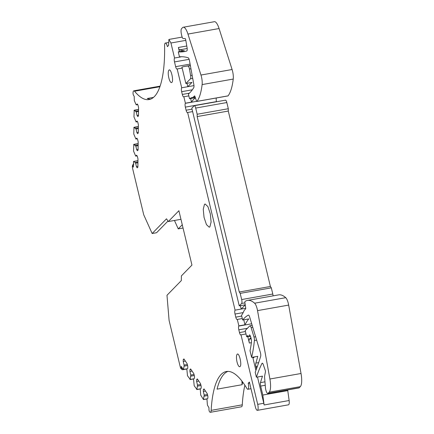 <?xml version="1.0" encoding="UTF-8"?>
<svg xmlns="http://www.w3.org/2000/svg" width="434" height="434" viewBox="0 0 434 434"><rect width="100%" height="100%" fill="white"/><g stroke="black" fill="none" stroke-linecap="round" stroke-linejoin="round"><path stroke-width="0.65" d="M256.505 368.791L255.984 366.632L257.367 366.388M251.628 357.394A129.516 37.47 -100.1 0 0 254.4 340.516A3.239 0.939 -100.1 0 0 253.988 337.017L251.14 327.616A3.239 0.939 -100.1 0 0 249.935 325.793A3.239 0.939 -100.1 0 0 249.762 325.891L245.188 330.578L246.675 336.757L247.901 335.493A3.884 1.123 -100.1 0 0 248.959 336.627A3.884 1.123 -100.1 0 0 249.577 334.771A4.855 1.405 -100.1 0 1 251.394 342.638A97.14 28.101 -100.1 0 1 250.027 350.737L251.628 357.394L257.731 356.314A129.516 37.47 -100.1 0 1 255.838 363.095A3.239 0.939 -100.1 0 0 255.984 366.632M252.951 357.16A3.239 0.939 -100.1 0 0 253.662 357.773A3.239 0.939 -100.1 0 0 254.02 357.35A97.14 28.101 -100.1 0 0 254.156 356.949M249.631 383.027L248.215 383.276L249.398 382.066L255.333 406.772A4.855 1.405 -100.1 0 0 257.362 410.342L288.491 404.819A4.855 1.405 -100.1 0 0 289.136 400.522L264.111 404.965A4.855 1.405 -100.1 0 0 263.796 403.267L257.498 377.01M255.908 370.408L252.74 357.198M264.111 404.965L262.809 395.043L260.655 386.092A3.239 0.939 -100.1 0 1 260.487 382.625L264.962 381.833M267.843 393.448A4.855 1.405 -100.1 0 0 268.103 393.296L269.21 392.168L300.333 386.64L299.232 387.768A4.855 1.405 -100.1 0 1 298.966 387.92L267.843 393.448A4.855 1.405 -100.1 0 1 265.413 387.399L264.653 377.965A4.855 1.405 -100.1 0 1 264.724 375.546L265.429 371.971A1.297 0.374 -100.1 0 0 265.245 370.327L263.188 364.338A1.942 0.564 -100.1 0 0 262.928 363.746A3.239 0.939 -100.1 0 0 262.255 363.198A3.239 0.939 -100.1 0 0 261.957 363.475A259.033 74.946 -100.1 0 0 256.385 377.211L262.489 376.126A259.033 74.946 -100.1 0 0 260.487 382.625M257.362 410.342A4.855 1.405 -100.1 0 0 258.008 406.05A4.855 1.405 -100.1 0 0 257.693 404.347L241.011 334.858L246.007 333.974M180.837 368.461L180.381 367.397A4.855 1.405 -100.1 0 1 180.256 366.936A4.855 1.405 -100.1 0 1 180.218 366.768L169.097 320.46L166.982 295.283L181.331 280.581L181.385 275.905L191.947 265.082L178.895 210.723L168.332 221.546L180.956 219.306M180.918 368.575L182.041 369.594L182.643 369.746L183.105 369.209M182.882 368.878L181.168 368.092L180.799 368.401L181.168 368.092L181.19 366.35L183.419 369.589L187.076 368.938M187.586 365.542L184.07 366.166L183.419 369.589M244.879 385.235A97.46 28.199 -100.1 0 0 242.281 404.835A4.855 1.405 -100.1 0 1 241.521 406.772L210.392 412.3A4.855 1.405 -100.1 0 1 209.476 411.622A1.617 0.467 -100.1 0 1 208.96 409.446L208.976 407.786L207.414 405.068L206.964 399.171L207.881 398.228L207.902 396.367L207.273 393.746L204.029 388.913L203.362 389.596L203.34 391.457L204.202 395.059L203.421 399.497L200.709 395.07L200.258 389.173L201.175 388.229L201.197 386.369L200.568 383.748L197.324 378.915L196.656 379.598L196.635 381.459L197.497 385.061L196.922 389.423L194.204 385.755L193.548 379.175L194.47 378.231L194.492 376.37L193.862 373.75L190.618 368.916L189.951 369.6L189.929 371.461L190.792 375.063L190.217 379.424L187.499 375.757L186.842 369.177L187.765 368.233L187.786 366.372L187.157 363.752L183.913 358.918L183.246 359.602L183.219 361.462L184.087 365.065L187.331 364.489M184.087 365.065L184.07 366.166M183.219 361.462L185.361 361.083M183.246 359.602L184.249 359.423M193.955 378.763L190.005 379.5M190.781 376.164L194.291 375.54M190.792 375.063L194.041 374.488M189.929 371.461L192.072 371.081M189.951 369.6L190.96 369.421M200.66 388.761L196.71 389.499M197.486 386.162L200.996 385.538M197.497 385.061L200.747 384.486M196.635 381.459L198.777 381.079M196.656 379.598L197.665 379.419M207.365 398.759L203.421 399.497M204.192 396.161L207.707 395.537M204.202 395.059L207.452 394.484M203.34 391.457L205.483 391.077M203.362 389.596L204.371 389.417M210.392 412.3A4.855 1.405 -100.1 0 0 211.152 410.363A97.46 28.199 -100.1 0 1 226.385 371.504A97.46 28.199 -100.1 0 1 246.865 388.43A4.855 1.405 -100.1 0 0 247.885 389.271A4.855 1.405 -100.1 0 0 248.215 383.276M242.758 382.18A97.46 28.199 -100.1 0 0 242.08 384.708L217.06 389.146A97.46 28.199 -100.1 0 1 227.937 371.374M245.416 331.527L239.481 332.58A3.239 0.939 -100.1 0 0 240.837 334.961A3.239 0.939 -100.1 0 0 241.011 334.858M241.711 316.082L235.776 317.14A3.239 0.939 -100.1 0 0 237.127 319.516A3.239 0.939 -100.1 0 0 237.219 319.484A97.14 28.107 -100.1 0 0 237.311 319.435L238.857 325.88A152.367 44.084 -100.1 0 0 238.749 326.08A3.239 0.939 -100.1 0 0 238.819 329.813L239.481 332.58M245.725 308.265L235.082 310.153A3.239 0.939 -100.1 0 0 235.033 314.048L235.776 317.14M239.259 305.872L241.624 303.447A3.239 0.939 -100.1 0 0 241.667 299.552L240.186 293.373L239.27 292.006L197.155 116.583L197.182 114.245L195.701 108.071A3.239 0.939 -100.1 0 0 194.345 105.69A3.239 0.939 -100.1 0 0 194.172 105.787L191.806 108.212L239.259 305.872L245.226 304.814M240.371 305.672L241.185 309.068L245.243 304.912M192.62 111.609L187.629 112.493A3.239 0.939 -100.1 0 1 187.45 112.596A3.239 0.939 -100.1 0 1 186.099 110.214L185.356 107.127A3.239 0.939 -100.1 0 1 185.323 103.33A97.14 28.101 -100.1 0 1 185.399 103.216L183.853 96.766L188.844 95.881M216.365 97.986A3.239 0.939 -100.1 0 0 216.485 101.599L185.356 107.127M195.414 97.824A97.14 28.101 -100.1 0 0 191.502 102.131L185.399 103.216M195.376 97.715L189.533 98.751L188.41 94.075A152.367 44.084 -100.1 0 0 193.738 87.695A3.239 0.939 -100.1 0 0 193.83 84.489L189.484 60.727A3.239 0.939 -100.1 0 0 188.15 57.771A232.092 67.151 -100.1 0 0 179.47 56.827L178.271 51.841A259.033 74.946 -100.1 0 0 184.233 51.603A259.033 74.946 -100.1 0 0 186.745 51.006A3.239 0.939 -100.1 0 0 187.076 47.707L185.714 39.82A1.297 0.374 -100.1 0 0 185.134 38.588L183.175 38.545A3.239 0.939 -100.1 0 1 181.873 36.158L181.477 34.519A4.855 1.405 -100.1 0 1 181.548 28.677L182.573 27.624A12.949 3.749 -100.1 0 1 183.273 27.228A12.949 3.749 -100.1 0 1 187.949 34.069L200.964 75.039A8.42 2.436 -100.1 0 1 202.119 84.581A64.758 18.738 -100.1 0 1 196.965 101.382A1.297 0.374 -100.1 0 1 196.879 101.442A1.297 0.374 -100.1 0 1 196.428 100.818L194.974 96.532A1.297 0.374 -100.1 0 0 194.53 95.909A1.297 0.374 -100.1 0 0 194.459 95.952L193.119 97.325A97.14 28.101 -100.1 0 0 192.902 97.357A97.14 28.101 -100.1 0 0 189.533 98.751M195.121 96.966L193.119 97.325M227.899 95.892A1.297 0.374 -100.1 0 0 228.002 95.919A1.297 0.374 -100.1 0 0 228.094 95.854A64.758 18.738 -100.1 0 0 233.242 79.059A8.42 2.436 -100.1 0 0 232.092 69.516L219.078 28.541A12.949 3.749 -100.1 0 0 214.401 21.7L183.273 27.228M179.383 51.646L178.385 47.48A3.239 0.939 -100.1 0 0 179.6 49.856A259.033 74.946 -100.1 0 0 184.374 50.756L178.271 51.841M168.159 42.575L165.365 43.069A4.855 1.405 -100.1 0 1 167.399 46.639L168.582 45.429L168.913 39.434L170.942 43.004L174.549 58.026A3.239 0.939 -100.1 0 0 174.506 61.921L175.645 66.668A3.239 0.939 -100.1 0 0 176.996 69.049A3.239 0.939 -100.1 0 0 177.072 69.022A323.797 93.679 -100.1 0 1 177.175 68.968L182.172 68.084M165.365 43.069A4.855 1.405 -100.1 0 0 164.594 45.754A97.46 28.199 -100.1 0 1 149.09 99.56A97.46 28.199 -100.1 0 1 134.535 91.221A4.855 1.405 -100.1 0 0 133.808 90.809A4.855 1.405 -100.1 0 0 133.032 93.212A1.617 0.467 -100.1 0 0 133.558 95.382L134.209 96.359L134.312 100.574L135.88 104.241L136.314 104.887L137.697 104.643M153.473 97.395L147.278 98.496A97.46 28.199 -100.1 0 0 150.587 99.142M137.491 121.721L136.108 121.97L133.965 116.909L134.198 110.22L136.227 111.912L137.09 115.515L137.822 116.605L138.489 115.916L138.592 107.654L137.963 105.033L137.231 103.943L136.314 104.887M137.09 115.515L138.5 115.265M136.227 111.912L138.544 111.5M135.793 111.267L138.554 110.778M134.041 110.518L138.571 109.444M137.29 138.804L135.902 139.048L133.759 133.992L133.992 127.298L136.021 128.996L136.889 132.598L137.616 133.683L138.289 132.999L138.386 124.737L137.757 122.111L137.025 121.026L136.108 121.97M136.889 132.598L138.294 132.348M136.021 128.996L138.338 128.583M135.587 128.35L138.348 127.856M133.835 127.601L138.365 126.522L133.943 127.287M137.084 155.882L135.696 156.131L133.553 151.07L133.786 144.381L135.815 146.074L136.683 149.676L137.41 150.766L138.083 150.083L138.18 141.815L137.551 139.195L136.819 138.104L135.902 139.048M136.683 149.676L138.088 149.426M135.815 146.074L138.137 145.661M135.386 145.428L138.142 144.94M133.634 144.679L138.158 143.605M137.931 162.745L135.614 163.157L136.477 166.759L137.209 167.849L137.876 167.161L137.974 158.898L137.345 156.278L136.618 155.188L135.696 156.131M136.477 166.759L137.882 166.51M137.936 162.023L135.18 162.511L133.531 161.448L133.363 167.144L132.679 166.124L132.337 166.542L133.39 164.909M135.614 163.157L135.18 162.511M133.922 164.003L132.853 164.698L132.37 166.162M132.337 166.542L132.473 167.839A4.855 1.405 -100.1 0 0 132.576 168.321A4.855 1.405 -100.1 0 0 132.614 168.49L143.73 214.797L152.155 233.514L156.576 232.727L167.991 221.036M183.05 228.029L178.244 228.881L174.457 220.461M182.269 224.763L178.244 228.881M192.718 78.418L190.445 78.82A3.239 0.939 -100.1 0 0 190.624 75.549L189.452 69.044A3.239 0.939 -100.1 0 0 188.003 66.039A323.797 93.679 -100.1 0 0 184.835 66.413A323.797 93.679 -100.1 0 0 181.933 67.096L185.871 83.507L191.974 82.422L187.797 86.702L181.694 87.787A3.239 0.939 -100.1 0 0 181.651 91.682L182.313 94.449A3.239 0.939 -100.1 0 0 183.669 96.831A3.239 0.939 -100.1 0 0 183.712 96.82A152.367 44.084 -100.1 0 0 183.853 96.766M181.135 56.729A232.092 67.151 -100.1 0 0 180.783 56.854A3.239 0.939 -100.1 0 0 180.653 56.941L174.549 58.026M190.445 78.82L185.871 83.507M209.877 226.846L211.103 221.98L210.306 213.826L207.897 206.595L205.114 204.002L204.479 204.365L203.253 209.231L204.045 217.385L206.454 224.617L209.237 227.21L209.877 226.846M171.859 82.4C173.958 80.713 170.844 67.731 168.924 70.172A6.412 1.855 -100.1 0 0 168.685 77.252A6.412 1.855 -100.1 0 0 171.511 82.596A6.412 1.855 -100.1 0 0 171.859 82.4M169.271 69.972L168.924 70.172M240.073 366.535C242.172 364.848 239.058 351.865 237.138 354.301A6.412 1.855 -100.1 0 0 236.899 361.386A6.412 1.855 -100.1 0 0 239.725 366.73A6.412 1.855 -100.1 0 0 240.073 366.535M237.485 354.106L237.138 354.301M256.385 377.211L255.203 372.285A489.65 141.663 -100.1 0 0 260.65 356.406A3.239 0.939 -100.1 0 0 260.34 352.354L249.626 316.907A3.239 0.939 -100.1 0 0 248.422 315.079A3.239 0.939 -100.1 0 0 248.335 315.106A152.367 44.084 -100.1 0 0 242.655 320.01L248.758 318.925A152.367 44.084 -100.1 0 0 244.96 324.795L243.762 319.815M191.502 102.131L190.645 98.556M181.694 87.787L177.175 68.968M193.976 85.606L187.797 86.702L186.983 83.312M168.332 221.546L166.499 218.812L152.155 233.514M250.895 337.603L249.387 339.144A3.239 0.939 -100.1 0 0 249.338 343.044L247.781 336.556M246.675 336.757L248.503 336.431M235.082 310.153L187.629 112.493M242.655 320.01L241.532 315.334A97.14 28.101 -100.1 0 0 244.25 310.299L245.59 308.927A1.297 0.374 -100.1 0 0 245.677 307.722L244.906 302.737A1.297 0.374 -100.1 0 1 245.015 301.516A64.758 18.738 -100.1 0 1 247.521 300.399A64.758 18.738 -100.1 0 1 254.606 303.203A8.42 2.436 -100.1 0 1 257.536 310.614L288.664 305.086A8.42 2.436 -100.1 0 0 285.729 297.681A64.758 18.738 -100.1 0 0 278.65 294.876L247.521 300.399M237.311 319.435L242.302 318.545M238.857 325.88L244.96 324.795M242.08 384.708L241.901 381.047M197.182 114.245L228.311 108.722L226.825 102.543A3.239 0.939 -100.1 0 0 225.474 100.167L194.345 105.69M197.155 116.583L228.284 111.061L228.311 108.722M239.27 292.006L270.398 286.483L228.284 111.061M240.186 293.373L271.315 287.851L270.398 286.483M273.078 295.863A3.239 0.939 -100.1 0 0 272.796 294.024L271.315 287.851M269.21 392.168A12.949 3.749 -100.1 0 0 269.905 379.012L257.536 310.614M300.333 386.64A12.949 3.749 -100.1 0 0 301.033 373.49L288.664 305.086M289.136 400.522L287.671 389.927M287.834 390.605L262.809 395.043M263.796 403.267L257.693 404.347M183.511 369.426L187.244 368.764M242.281 404.835L211.152 410.363M247.429 328.283L238.819 329.813M251.704 323.78L238.749 326.08M243.165 312.605L235.033 314.048M244.922 302.861L241.624 303.447M192.034 109.162L186.099 110.214M196.667 101.317L185.323 103.33M228.094 95.854L196.965 101.382M233.242 79.059L202.119 84.581M232.092 69.516L200.964 75.039M219.078 28.541L187.949 34.069M187.184 48.505L179.6 49.856M186.777 45.993L178.385 47.48M159.886 86.724L134.535 91.221M137.952 160.688L133.585 161.464M192.143 75.277L190.624 75.549M189.452 69.044L190.96 68.778M190.38 65.621L188.003 66.039M190.103 64.102L175.645 66.668M189.126 59.328L174.506 61.921M181.51 56.729L180.783 56.854M189.398 93.191L182.313 94.449M192.338 89.784L181.651 91.682M185.806 40.367L170.942 43.004M226.825 102.543L195.701 108.071M241.667 299.552L272.796 294.024M251.389 342.676L249.338 343.044M261.957 363.475L262.63 363.356M299.232 387.768L268.103 393.296M301.033 373.49L269.905 379.012M285.729 297.681L254.606 303.203M255.838 363.095L258.664 362.596M256.646 340.12L254.4 340.516M253.988 337.017L255.621 336.724M251.14 327.616L252.778 327.328M249.387 339.144L251.177 338.829M265.239 385.278L260.655 386.092M187.049 368.965L182.671 369.741M190.125 379.582L193.786 378.931M196.83 389.58L200.492 388.929M203.535 399.578L207.197 398.927M250.998 388.718L247.885 389.271M228.002 95.919L196.879 101.442M160.081 86.144L133.808 90.809M138.571 109.422L134.149 110.203M138.158 143.583L133.737 144.37M137.952 160.661L133.531 161.448M190.347 65.436L184.835 66.413M182.144 37.085L168.913 39.434M249.935 325.793L252.192 325.391M250.483 336.355L248.959 336.627"/></g></svg>
